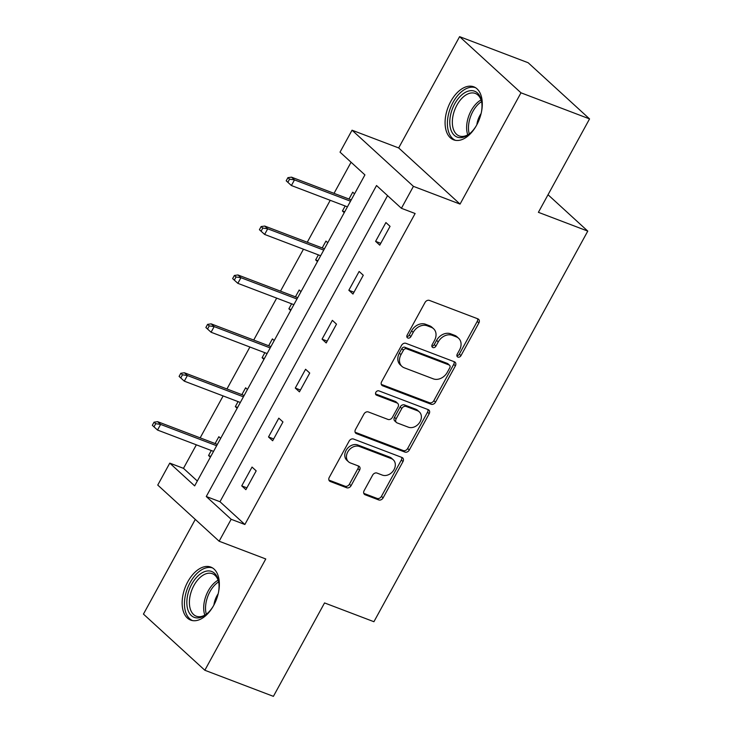 <?xml version="1.0" encoding="UTF-8"?>
<svg xmlns="http://www.w3.org/2000/svg" width="733" height="733" viewBox="0 0 733 733"><rect width="100%" height="100%" fill="white"/><g stroke="black" fill="none" stroke-linecap="round" stroke-linejoin="round"><path stroke-width="1.1" d="M457.914 357.081A2.501 1.961 132.5 0 0 460.984 355.642L478.878 322.951A3.573 2.804 132.5 0 0 478.594 319.295A3.573 2.804 132.5 0 0 477.87 318.846L429.419 300.411A3.573 2.804 132.5 0 0 425.039 302.463L407.136 335.155A2.501 1.961 132.5 0 0 407.337 337.711A2.501 1.961 132.5 0 0 407.841 338.023A2.501 1.961 132.5 0 0 410.911 336.584L413.22 332.361A11.416 8.979 132.5 0 1 427.229 325.791L431.27 327.321A11.416 8.979 132.5 0 1 433.588 328.741A11.416 8.979 132.5 0 1 434.495 340.451L432.177 344.684A2.501 1.961 132.5 0 0 432.369 347.24A2.501 1.961 132.5 0 0 432.882 347.552A2.501 1.961 132.5 0 0 435.943 346.113L438.261 341.88A11.416 8.979 132.5 0 1 452.27 335.32L456.302 336.85A11.416 8.979 132.5 0 1 458.62 338.27A11.416 8.979 132.5 0 1 459.527 349.98L457.209 354.204A2.501 1.961 132.5 0 0 457.41 356.769A2.501 1.961 132.5 0 0 457.914 357.081M456.888 355.679A2.501 1.961 132.5 0 0 459.325 354.121L477.22 321.43A3.573 2.804 132.5 0 0 477.559 318.727M406.815 336.621A2.501 1.961 132.5 0 0 409.252 335.073L411.561 330.84L413.22 332.361M431.847 346.15A2.501 1.961 132.5 0 0 434.284 344.602L436.602 340.369L438.261 341.88M213.688 605.431A28.358 16.749 -69.2 0 0 210.829 567.085A28.358 16.749 -69.2 0 0 187.804 581.745A28.358 16.749 -69.2 0 0 190.662 620.091A28.358 16.749 -69.2 0 0 213.688 605.431M476.624 125.16A28.358 16.749 -69.2 0 0 473.775 86.815A28.358 16.749 -69.2 0 0 450.749 101.484A28.358 16.749 -69.2 0 0 453.599 139.829A28.358 16.749 -69.2 0 0 476.624 125.16M364.127 490.661A3.573 2.804 132.5 0 0 364.411 494.317A3.573 2.804 132.5 0 0 365.135 494.766L378.732 499.933A3.573 2.804 132.5 0 0 383.102 497.881L402.985 461.57A3.573 2.804 132.5 0 0 402.701 457.914A3.573 2.804 132.5 0 0 401.977 457.474L353.517 439.03A3.573 2.804 132.5 0 0 349.146 441.083L329.264 477.394A3.573 2.804 132.5 0 0 329.548 481.05A3.573 2.804 132.5 0 0 330.271 481.499L346.691 487.747A3.573 2.804 132.5 0 0 351.07 485.695L359.582 470.155A3.573 2.804 132.5 0 0 359.298 466.49A3.573 2.804 132.5 0 0 358.574 466.051L350.429 462.954A9.547 7.504 132.5 0 1 348.487 461.763A9.547 7.504 132.5 0 1 348.496 450.777A9.547 7.504 132.5 0 1 359.436 446.489L391.34 458.629A9.547 7.504 132.5 0 1 393.282 459.82A9.547 7.504 132.5 0 1 393.273 470.806A9.547 7.504 132.5 0 1 382.333 475.094L377.009 473.069A3.573 2.804 132.5 0 0 372.639 475.121L364.127 490.661M231.152 519.285L219.14 541.229L157.751 485.072L169.772 463.128L194.657 485.887L364.915 174.903L340.03 152.143L352.042 130.199L413.421 186.356L401.409 208.3L376.524 185.531L206.266 496.516L231.152 519.285L244.868 524.498L415.125 213.514L401.409 208.3M589.552 118.902L520.98 92.807L459.6 36.65L528.163 62.745L589.552 118.902L538.398 212.323L587.774 231.106L373.922 621.712L324.545 602.929L273.4 696.35L204.837 670.255L265.767 558.967L219.14 541.229M459.6 36.65L398.67 147.938L460.049 204.095L520.98 92.807M460.049 204.095L413.421 186.356M431.123 404.24A3.573 2.804 132.5 0 0 435.503 402.188L455.376 365.877A3.573 2.804 132.5 0 0 455.092 362.212A3.573 2.804 132.5 0 0 454.368 361.772L405.917 343.328A3.573 2.804 132.5 0 0 401.537 345.39L381.655 381.691A3.573 2.804 132.5 0 0 381.939 385.356A3.573 2.804 132.5 0 0 382.663 385.796L431.123 404.24L429.465 402.719A3.573 2.804 132.5 0 0 433.844 400.667L453.718 364.356A3.573 2.804 132.5 0 0 454.057 361.653M429.181 413.724L409.307 450.035A3.573 2.804 132.5 0 1 404.928 452.087L356.467 433.643A3.573 2.804 132.5 0 1 355.743 433.203A3.573 2.804 132.5 0 1 355.459 429.547L363.971 414.008A3.573 2.804 132.5 0 1 368.342 411.955L387.995 419.432A3.573 2.804 132.5 0 0 392.375 417.379L398.019 407.072A3.573 2.804 132.5 0 0 397.735 403.416A3.573 2.804 132.5 0 0 397.011 402.967L376.551 395.179A2.501 1.961 132.5 0 1 376.047 394.876A2.501 1.961 132.5 0 1 376.047 391.999A2.501 1.961 132.5 0 1 378.906 390.872L428.173 409.619A3.573 2.804 132.5 0 1 428.897 410.068A3.573 2.804 132.5 0 1 429.181 413.724L427.522 412.203L407.649 448.514L409.307 450.035M195.29 519.413L143.448 614.098L204.837 670.255M587.774 231.106L548.027 194.74M387.565 195.629L219.982 501.729L244.868 524.498M385.906 222.548L375.608 241.349L379.758 245.152L390.057 226.341L385.906 222.548M359.133 271.448L348.835 290.259L352.976 294.052L363.275 275.241L359.133 271.448M332.361 320.348L322.062 339.159L326.203 342.952L336.502 324.151L332.361 320.348M305.579 369.258L295.28 388.069L299.43 391.862L309.729 373.051L305.579 369.258M278.806 418.158L268.507 436.969L272.658 440.762L282.956 421.961L278.806 418.158M252.033 467.068L241.734 485.878L245.885 489.671L256.184 470.861L252.033 467.068M351.07 162.24L334.037 193.347M330.226 200.311L307.264 242.247M303.453 249.211L280.492 291.157M276.68 298.12L253.719 340.057M249.907 347.021L226.946 388.966M223.134 395.93L200.164 437.867M196.352 444.83L183.479 468.341L197.324 481.013M354.543 193.851L352.729 192.193L348.981 199.028M345.17 205.991L342.43 210.994L344.244 212.662M327.77 242.751L325.947 241.093L322.208 247.937M318.397 254.901L315.648 259.903L317.471 261.562M300.988 291.661L299.174 290.002L295.436 296.838M291.615 303.801L288.875 308.804L290.699 310.471M274.215 340.561L272.401 338.903L268.654 345.747M264.842 352.71L262.102 357.713L263.917 359.372M247.442 389.47L245.628 387.803L241.881 394.647M238.069 401.611L235.33 406.613L237.144 408.281M220.67 438.371L218.855 436.712L215.108 443.547M211.296 450.511L208.557 455.523L210.371 457.181M183.479 468.341L169.772 463.128M398.67 147.938L352.042 130.199M219.982 501.729L206.266 496.516M342.43 210.994L344.684 211.855M375.608 241.349L380.757 243.31M348.835 290.259L353.984 292.22M315.648 259.903L317.911 260.765M322.062 339.159L327.211 341.12M288.875 308.804L291.138 309.665M295.28 388.069L300.438 390.029M262.102 357.713L264.356 358.574M268.507 436.969L273.666 438.93M235.33 406.613L237.584 407.475M241.734 485.878L246.884 487.839M208.557 455.523L210.811 456.384M458.62 338.27L456.961 336.759A11.416 8.979 132.5 0 0 454.643 335.338L456.302 336.85M436.602 340.369A11.416 8.979 132.5 0 1 450.612 333.799L454.643 335.338M433.588 328.741L431.929 327.23A11.416 8.979 132.5 0 0 429.611 325.809L431.27 327.321M411.561 330.84A11.416 8.979 132.5 0 1 425.571 324.27L429.611 325.809M381.325 384.404L429.465 402.719M449.76 367.829A2.501 1.961 132.5 0 0 449.558 365.263A2.501 1.961 132.5 0 0 449.054 364.952L406.513 348.771A2.501 1.961 132.5 0 0 403.452 350.2L401.006 354.662A11.416 8.979 132.5 0 0 401.913 366.372A11.416 8.979 132.5 0 0 404.231 367.792L433.313 378.851A11.416 8.979 132.5 0 0 447.313 372.291L449.76 367.829M449.558 365.263L447.9 363.742A2.501 1.961 132.5 0 0 447.396 363.44L449.054 364.952M401.913 366.372L400.255 364.851A11.416 8.979 132.5 0 1 399.348 353.15L401.794 348.688A2.501 1.961 132.5 0 1 404.854 347.25L447.396 363.44M355.129 432.25L403.269 450.566A3.573 2.804 132.5 0 0 407.649 448.514M397.735 403.416L396.077 401.895A3.573 2.804 132.5 0 0 395.353 401.455L375.534 393.914M408.391 427.192A9.547 7.504 132.5 0 0 419.34 422.904A9.547 7.504 132.5 0 0 419.34 411.919A9.547 7.504 132.5 0 0 417.407 410.727L406.164 406.449A3.573 2.804 132.5 0 0 401.785 408.501L396.141 418.809A3.573 2.804 132.5 0 0 396.425 422.474A3.573 2.804 132.5 0 0 397.149 422.914L408.391 427.192M419.34 411.919L417.682 410.398A9.547 7.504 132.5 0 0 415.748 409.206L417.407 410.727M396.425 422.474L394.766 420.953A3.573 2.804 132.5 0 1 394.482 417.297L400.126 406.989A3.573 2.804 132.5 0 1 404.506 404.937L415.748 409.206M427.522 412.203A3.573 2.804 132.5 0 0 427.861 409.5M393.282 459.82L391.624 458.299A9.547 7.504 132.5 0 0 389.681 457.108L391.34 458.629M348.487 461.763L346.828 460.251A9.547 7.504 132.5 0 1 346.828 449.256A9.547 7.504 132.5 0 1 357.777 444.968L389.681 457.108M328.925 480.097L345.032 486.226A3.573 2.804 132.5 0 0 349.412 484.174L357.915 468.634A3.573 2.804 132.5 0 0 358.254 465.931M363.788 493.364L377.074 498.422A3.573 2.804 132.5 0 0 381.444 496.369L401.327 460.058A3.573 2.804 132.5 0 0 401.666 457.355M287.913 177.661L286.2 180.794L287.858 182.315L289.572 179.182L287.913 177.661L291.505 177.157L294.492 179.887L291.395 185.531L347.424 206.853M289.572 179.182L294.492 179.887L350.511 201.208M291.505 177.157L351.235 199.889M291.395 185.531L287.858 182.315M476.175 125.957A24.546 14.495 110.8 0 1 469.835 133.562A24.546 14.495 110.8 0 1 461.442 137.602A24.546 14.495 110.8 0 1 450.392 115.86A24.546 14.495 110.8 0 1 470.311 90.709A24.546 14.495 110.8 0 1 481.737 102.29A24.546 14.495 110.8 0 1 481.416 112.186M481.828 103.005A22.723 13.414 -69.2 0 0 475.332 93.439A22.723 13.414 -69.2 0 0 471.356 92.963A22.723 13.414 -69.2 0 0 453.663 113.065A22.723 13.414 -69.2 0 0 459.17 135.917A22.723 13.414 -69.2 0 0 463.146 136.384A22.723 13.414 -69.2 0 0 470.384 133.085M481.114 113.533A16.181 9.556 -69.2 0 0 476.844 124.747M475.515 87.676A28.175 16.639 -69.2 0 0 470.971 87.236A28.175 16.639 -69.2 0 0 449.127 111.819A28.175 16.639 -69.2 0 0 455.477 140.333M213.239 606.228A24.546 14.495 110.8 0 1 206.898 613.833A24.546 14.495 110.8 0 1 188.867 612.238A24.546 14.495 110.8 0 1 191.744 584.183A24.546 14.495 110.8 0 1 207.888 570.934A24.546 14.495 110.8 0 1 218.8 582.552A24.546 14.495 110.8 0 1 218.48 592.447M218.892 583.276A22.723 13.414 -69.2 0 0 212.396 573.71A22.723 13.414 -69.2 0 0 193.943 585.456A22.723 13.414 -69.2 0 0 196.233 616.187A22.723 13.414 -69.2 0 0 207.448 613.356M218.177 593.794A16.181 9.556 -69.2 0 0 216.95 595.81A16.181 9.556 -69.2 0 0 213.908 605.018M212.579 567.947A28.175 16.639 -69.2 0 0 190.085 582.662A28.175 16.639 -69.2 0 0 192.541 620.604M261.14 226.561L259.418 229.704L261.085 231.216L262.799 228.082L261.14 226.561L264.723 226.057L267.71 228.797L264.622 234.432L320.651 255.753M262.799 228.082L267.71 228.797L323.739 250.109M264.723 226.057L324.462 248.789M264.622 234.432L261.085 231.216M234.368 275.471L232.645 278.604L234.303 280.125L236.026 276.992L234.368 275.471L237.95 274.967L240.937 277.697L237.849 283.341L293.878 304.662M236.026 276.992L240.937 277.697L296.966 299.018M237.95 274.967L297.69 297.699M237.849 283.341L234.303 280.125M207.586 324.371L205.872 327.514L207.531 329.025L209.244 325.892L207.586 324.371L211.177 323.867L214.164 326.606L211.077 332.241L267.105 353.563M209.244 325.892L214.164 326.606L270.193 347.918M211.177 323.867L270.917 346.599M211.077 332.241L207.531 329.025M180.813 373.28L179.099 376.414L180.758 377.935L182.471 374.801L180.813 373.28L184.404 372.776L187.391 375.507L184.304 381.151L240.323 402.472M182.471 374.801L187.391 375.507L243.42 396.828M184.404 372.776L244.135 395.508M184.304 381.151L180.758 377.935M154.04 422.181L152.327 425.314L153.985 426.835L155.698 423.701L154.04 422.181L157.632 421.677L160.619 424.407L157.522 430.051L213.55 451.372M155.698 423.701L160.619 424.407L216.638 445.728M157.632 421.677L217.362 444.409M157.522 430.051L153.985 426.835M459.325 354.121L460.984 355.642M409.252 335.073L410.911 336.584M434.284 344.602L435.943 346.113M450.612 333.799L452.27 335.32M425.571 324.27L427.229 325.791M477.22 321.43L478.878 322.951M381.435 384.669L382.663 385.796M453.718 364.356L455.376 365.877M433.844 400.667L435.503 402.188M404.854 347.25L406.513 348.771M401.794 348.688L403.452 350.2M399.348 353.15L401.006 354.662M403.269 450.566L404.928 452.087M355.239 432.516L356.467 433.643M395.353 401.455L397.011 402.967M375.69 394.391L376.551 395.179M404.506 404.937L406.164 406.449M400.126 406.989L401.785 408.501M394.482 417.297L396.141 418.809M357.777 444.968L359.436 446.489M357.915 468.634L359.582 470.155M349.412 484.174L351.07 485.695M345.032 486.226L346.691 487.747M329.044 480.372L330.271 481.499M401.327 460.058L402.985 461.57M381.444 496.369L383.102 497.881M377.074 498.422L378.732 499.933M363.907 493.639L365.135 494.766M467.755 134.854A22.723 13.414 110.8 0 1 481.04 99.945M481.544 101.63A21.981 12.974 -69.2 0 0 469.257 133.919M204.819 615.115A22.723 13.414 110.8 0 1 208.236 590.899A22.723 13.414 110.8 0 1 218.095 580.206M218.608 581.901A21.981 12.974 -69.2 0 0 209.931 591.723A21.981 12.974 -69.2 0 0 206.312 614.19"/></g></svg>
